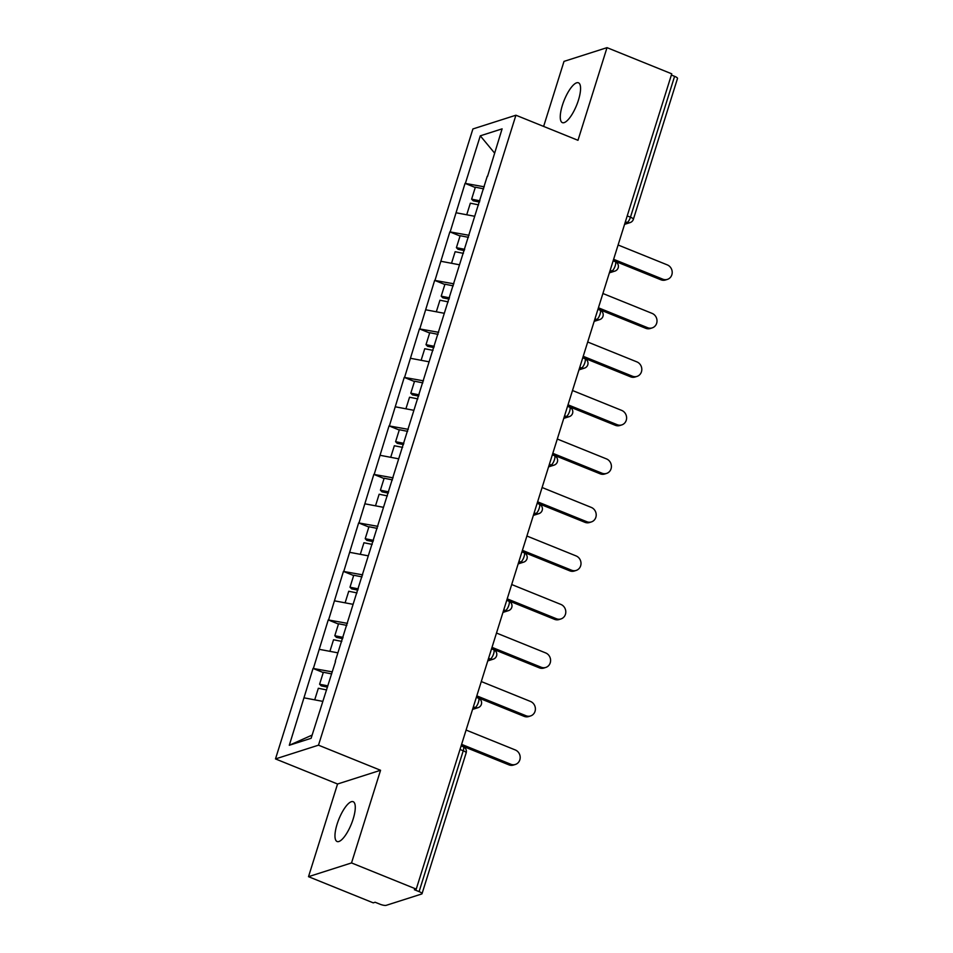 <?xml version="1.0" encoding="UTF-8"?>
<svg xmlns="http://www.w3.org/2000/svg" width="953" height="953" viewBox="0 0 953 953"><rect width="100%" height="100%" fill="white"/><g stroke="black" fill="none" stroke-linecap="round" stroke-linejoin="round"><path stroke-width="1.43" d="M337.1 824.166A21.478 6.695 112 0 1 353.17 801.699A21.478 6.695 112 0 1 353.146 819.044A21.478 6.695 112 0 1 337.076 841.511A21.478 6.695 112 0 1 337.1 824.166M562.389 105.283A21.478 6.695 112 0 1 578.459 82.804A21.478 6.695 112 0 1 578.435 100.148A21.478 6.695 112 0 1 562.365 122.627A21.478 6.695 112 0 1 562.389 105.283M308.51 876.677L351.526 862.93L380.557 770.274L337.553 784.009L308.51 876.677L373.242 902.848L375.125 902.241L379.854 904.159A5.027 1.203 -162.6 0 0 386.168 905.35L421.655 894.009A5.027 1.203 -162.6 0 0 422.024 893.723A5.027 1.203 -162.6 0 0 419.094 891.615L414.364 889.709L416.247 889.101L671.746 73.822L607.013 47.65L564.009 61.385L543.627 126.415M337.553 784.009L275.488 758.922L472.902 128.953L515.918 115.218L318.493 745.175L275.488 758.922M312.131 735.073L289.295 745.27L311.119 738.301L335.492 661.585M289.295 745.27L313.037 668.434L323.258 672.568M332.275 671.877L313.037 668.434M313.418 668.315L328.237 619.926L338.458 624.06M347.476 623.369L328.237 619.926M328.618 619.807L343.437 571.419L353.658 575.552M362.676 574.862L343.437 571.419M343.819 571.3L358.638 522.911L368.859 527.045M377.876 526.354L358.638 522.911M359.019 522.792L373.838 474.403L384.059 478.537M393.077 477.846L373.838 474.403M374.219 474.284L389.038 425.896L399.259 430.029M408.277 429.338L389.038 425.896M389.42 425.777L404.239 377.4L414.46 381.522M423.477 380.831L404.239 377.4M404.62 377.269L419.439 328.892L429.66 333.014M438.678 332.323L419.439 328.892M419.82 328.773L434.651 280.385L444.86 284.506M453.878 283.815L434.651 280.385M435.021 280.265L449.852 231.877L460.061 236.01M469.079 235.308L449.852 231.877M450.221 231.758L465.052 183.369L475.261 187.503M484.279 186.812L465.052 183.369M465.421 183.25L480.288 135.826L502.1 128.858L487.507 176.519M335.23 661.346L487.245 176.281M337.898 652.841L319.362 649.35M353.098 604.333L334.563 600.843M368.299 555.837L349.763 552.335M383.499 507.33L364.963 503.827M398.699 458.822L380.164 455.32M413.9 410.314L395.364 406.812M429.1 361.806L410.564 358.304M444.301 313.299L425.765 309.796M459.501 264.791L440.965 261.289M474.701 216.283L456.165 212.781M627.229 215.89L630.457 217.189L674.593 76.335L671.365 75.037M674.593 76.335A5.027 1.203 17.4 0 1 677.512 78.444L633.376 219.297A5.027 1.203 17.4 0 0 630.457 217.189A5.027 1.572 112 0 1 627.11 222.454L625.382 221.763M494.536 153.016L480.288 135.826M351.526 862.93L416.247 889.101M380.557 770.274L318.493 745.175M515.918 115.218L577.983 140.305L607.013 47.65M322.698 701.348L304.162 697.858M667.398 279.384L665.516 279.979A7.719 7.1 -107.7 0 1 660.929 279.789L662.811 279.181A7.719 7.1 72.3 0 0 667.398 279.384A7.719 7.1 72.3 0 0 672.21 272.344A7.719 7.1 72.3 0 0 667.291 264.886L618.104 244.992M479.502 202.072L473.248 200.821L471.616 199.165L475.356 187.193L483.647 188.837M479.895 200.809L471.616 199.165M478.62 204.859L470.341 203.203L466.72 214.782M662.811 279.181L613.625 259.299M660.929 279.789L613.244 260.503M652.197 327.892L650.315 328.487A7.719 7.1 -107.7 0 1 645.729 328.297L647.611 327.689A7.719 7.1 72.3 0 0 652.197 327.892A7.719 7.1 72.3 0 0 657.01 320.851A7.719 7.1 72.3 0 0 652.09 313.382L602.904 293.5M464.302 250.579L458.048 249.329L456.404 247.673L460.156 235.701L468.447 237.345M464.695 249.317L456.404 247.673M463.42 253.367L455.141 251.711L451.519 263.29M647.611 327.689L598.424 307.795M645.729 328.297L598.043 309.01M636.997 376.399L635.115 376.995A7.719 7.1 -107.7 0 1 630.529 376.804L632.411 376.197A7.719 7.1 72.3 0 0 636.997 376.399A7.719 7.1 72.3 0 0 641.81 369.359A7.719 7.1 72.3 0 0 636.89 361.89L587.703 342.008M449.101 299.087L442.847 297.836L441.203 296.169L444.956 284.208L453.247 285.852M449.494 297.824L441.203 296.169M448.22 301.875L439.941 300.219L436.319 311.786M632.411 376.197L583.224 356.303M630.529 376.804L582.843 357.518M621.797 424.907L619.915 425.503A7.719 7.1 -107.7 0 1 615.328 425.3L617.21 424.704A7.719 7.1 72.3 0 0 621.797 424.907A7.719 7.1 72.3 0 0 626.609 417.867A7.719 7.1 72.3 0 0 621.69 410.398L572.503 390.516M433.901 347.583L427.647 346.344L426.003 344.676L429.755 332.704L438.035 334.36M434.294 346.332L426.003 344.676M433.019 350.37L424.74 348.727L421.119 360.294M617.21 424.704L568.024 404.811M615.328 425.3L567.643 406.026M606.596 473.415L604.714 474.01A7.719 7.1 -107.7 0 1 600.128 473.808L602.01 473.212A7.719 7.1 72.3 0 0 606.596 473.415A7.719 7.1 72.3 0 0 611.409 466.374A7.719 7.1 72.3 0 0 606.489 458.905L557.302 439.023M418.689 396.091L412.446 394.852L410.803 393.184L414.555 381.212L422.834 382.868M419.082 394.84L410.803 393.184M417.819 398.878L409.54 397.234L405.907 408.801M602.01 473.212L552.811 453.318M600.128 473.808L552.442 454.533M591.396 521.922L589.514 522.518A7.719 7.1 -107.7 0 1 584.928 522.315L586.81 521.72A7.719 7.1 72.3 0 0 591.396 521.922A7.719 7.1 72.3 0 0 596.209 514.882A7.719 7.1 72.3 0 0 591.289 507.413L542.102 487.519M403.488 444.598L397.246 443.359L395.602 441.692L399.355 429.72L407.634 431.375M403.881 443.348L395.602 441.692M402.619 447.386L394.339 445.742L390.706 457.309M586.81 521.72L537.611 501.826M584.928 522.315L537.242 503.041M576.196 570.418L574.314 571.026A7.719 7.1 -107.7 0 1 569.727 570.823L571.609 570.228A7.719 7.1 72.3 0 0 576.196 570.418A7.719 7.1 72.3 0 0 581.008 563.378A7.719 7.1 72.3 0 0 576.088 555.921L526.902 536.027M388.288 493.106L382.046 491.867L380.402 490.199L384.154 478.227L392.433 479.883M388.681 491.855L380.402 490.199M387.418 495.894L379.139 494.238L375.506 505.817M571.609 570.228L522.411 550.334M569.727 570.823L522.041 551.537M560.995 618.926L559.113 619.533A7.719 7.1 -107.7 0 1 554.527 619.331L556.409 618.735A7.719 7.1 72.3 0 0 560.995 618.926A7.719 7.1 72.3 0 0 565.796 611.886A7.719 7.1 72.3 0 0 560.888 604.428L511.701 584.534M373.088 541.614L366.845 540.363L365.202 538.707L368.954 526.735L377.233 528.391M373.481 540.363L365.202 538.707M372.218 544.401L363.939 542.745L360.305 554.324M556.409 618.735L507.21 598.841M554.527 619.331L506.841 600.045M545.795 667.434L543.913 668.041A7.719 7.1 -107.7 0 1 539.327 667.839L541.197 667.243A7.719 7.1 72.3 0 0 545.795 667.434A7.719 7.1 72.3 0 0 550.596 660.393A7.719 7.1 72.3 0 0 545.688 652.936L496.501 633.042M357.887 590.121L351.645 588.871L350.001 587.215L353.754 575.243L362.033 576.899M358.28 588.871L350.001 587.215M357.018 592.909L348.738 591.253L345.105 602.832M541.197 667.243L492.01 647.349M539.327 667.839L491.629 648.552M530.595 715.941L528.712 716.549A7.719 7.1 -107.7 0 1 524.114 716.346L525.996 715.739A7.719 7.1 72.3 0 0 530.595 715.941A7.719 7.1 72.3 0 0 535.395 708.901A7.719 7.1 72.3 0 0 530.487 701.444L481.289 681.55M342.687 638.629L336.445 637.378L334.801 635.722L338.553 623.75L346.832 625.406M343.08 637.378L334.801 635.722M341.817 641.417L333.538 639.761L329.905 651.34M525.996 715.739L476.81 695.857M524.114 716.346L476.429 697.06M515.394 764.449L513.512 765.045A7.719 7.1 -107.7 0 1 508.914 764.854L510.796 764.246A7.719 7.1 72.3 0 0 515.394 764.449A7.719 7.1 72.3 0 0 520.195 757.409A7.719 7.1 72.3 0 0 515.287 749.951L466.088 730.058M327.487 687.137L321.244 685.886L319.6 684.23L323.353 672.258L331.632 673.914M327.88 685.874L319.6 684.23M326.617 689.924L318.338 688.269L314.704 699.847M510.796 764.246L461.609 744.364M508.914 764.854L461.228 745.568M419.094 891.615L463.241 750.761L460.013 749.463M466.16 752.87A5.027 1.203 -162.6 0 0 463.241 750.761A5.027 1.572 -68 0 0 463.241 746.699A5.027 5.027 0 0 1 466.16 752.87L422.024 893.723M624.954 223.145L627.11 222.454A5.027 4.634 -107.7 0 0 630.1 222.585A5.027 5.027 0 0 0 633.376 219.297M609.753 271.653L611.909 270.962A5.027 1.572 112 0 0 615.245 265.696A5.027 1.572 -68 0 0 615.257 261.634A5.027 5.027 0 0 1 614.899 271.093A5.027 4.634 -107.7 0 1 611.909 270.962L610.182 270.271M594.553 320.16L596.709 319.469L594.982 318.767M579.341 368.668L581.509 367.977L579.781 367.274M564.14 417.176L566.308 416.485L564.581 415.782M548.94 465.683L551.108 464.993L549.381 464.29M533.74 514.191L535.908 513.5L534.18 512.797M518.539 562.687L520.707 562.008L518.98 561.305M503.339 611.195L505.495 610.504L503.78 609.813M488.139 659.702L490.295 659.011L488.579 658.32M472.938 708.21L475.094 707.519L473.379 706.828M600.045 314.204A5.027 1.572 -68 0 0 600.056 310.142A5.027 5.027 0 0 1 599.699 319.6A5.027 4.634 -107.7 0 1 596.709 319.469A5.027 1.572 112 0 0 600.045 314.204M584.844 362.712A5.027 1.572 -68 0 0 584.856 358.65A5.027 5.027 0 0 1 584.499 368.108A5.027 4.634 -107.7 0 1 581.509 367.977A5.027 1.572 112 0 0 584.844 362.712M569.644 411.219A5.027 1.572 -68 0 0 569.656 407.157A5.027 5.027 0 0 1 569.298 416.616A5.027 4.634 -107.7 0 1 566.308 416.485A5.027 1.572 112 0 0 569.644 411.219M554.443 459.727A5.027 1.572 -68 0 0 554.455 455.665A5.027 5.027 0 0 1 554.098 465.124A5.027 4.634 -107.7 0 1 551.108 464.993A5.027 1.572 112 0 0 554.443 459.727M539.243 508.235A5.027 1.572 -68 0 0 539.255 504.161A5.027 5.027 0 0 1 538.898 513.631A5.027 4.634 -107.7 0 1 535.908 513.5A5.027 1.572 112 0 0 539.243 508.235M524.043 556.743A5.027 1.572 -68 0 0 524.055 552.669A5.027 5.027 0 0 1 523.697 562.127A5.027 4.634 -107.7 0 1 520.707 562.008A5.027 1.572 112 0 0 524.043 556.743M508.842 605.238A5.027 1.572 -68 0 0 508.854 601.176A5.027 5.027 0 0 1 508.497 610.635A5.027 4.634 -107.7 0 1 505.495 610.504A5.027 1.572 112 0 0 508.842 605.238M493.642 653.746A5.027 1.572 -68 0 0 493.642 649.684A5.027 5.027 0 0 1 493.297 659.142A5.027 4.634 -107.7 0 1 490.295 659.011A5.027 1.572 112 0 0 493.642 653.746M478.442 702.254A5.027 1.572 -68 0 0 478.442 698.192A5.027 5.027 0 0 1 478.096 707.65A5.027 4.634 -107.7 0 1 475.094 707.519A5.027 1.572 112 0 0 478.442 702.254M630.1 222.585L624.572 224.348M613.16 260.788L615.257 261.634M614.899 271.093L609.372 272.856M597.948 309.296L600.056 310.142M599.699 319.6L594.172 321.364M582.748 357.792L584.856 358.65M584.499 368.108L578.971 369.871M567.547 406.3L569.656 407.157M569.298 416.616L563.771 418.379M552.347 454.807L554.455 455.665M554.098 465.124L548.571 466.887M537.147 503.315L539.255 504.161M538.898 513.631L533.37 515.394M521.946 551.823L524.055 552.669M523.697 562.127L518.17 563.902M506.746 600.33L508.854 601.176M508.497 610.635L502.958 612.41M491.545 648.838L493.642 649.684M493.297 659.142L487.757 660.917M476.345 697.346L478.442 698.192M478.096 707.65L472.557 709.425M461.145 745.854L463.241 746.699"/></g></svg>
